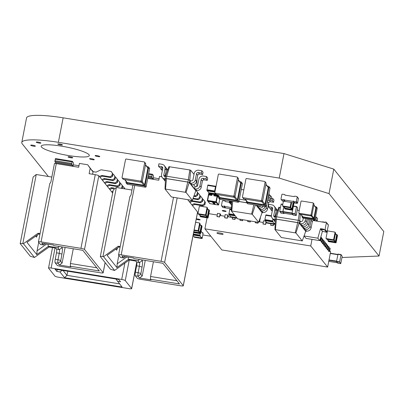<?xml version="1.0" encoding="UTF-8"?>
<svg xmlns="http://www.w3.org/2000/svg" width="404" height="404" viewBox="0 0 404 404"><rect width="100%" height="100%" fill="white"/><g stroke="black" fill="none" stroke-linecap="round" stroke-linejoin="round"><path stroke-width="0.61" d="M208.126 201.263L216.458 202.742L207.974 201.237L209.913 203.656L218.291 205.01L209.913 203.656A0.318 0.308 141.3 0 1 209.727 203.545L207.409 200.657A0.318 0.308 141.3 0 1 207.348 200.409L215.963 201.748L215.953 202.116L207.595 200.763L207.853 201.086L216.211 202.439L207.732 200.929M214.211 203.959L215.256 204.121L214.216 203.919M215.256 204.121L214.913 204.111M213.337 203.363L214.559 203.677L213.721 203.379M214.883 203.651L214.564 203.641M212.868 202.763L214.428 203.066L212.847 202.783M213.161 202.697L214.181 202.757L213.171 202.662M212.63 202.454L213.065 202.475M213.1 202.515L212.817 202.369M214.181 202.757L213.827 202.757M214.014 203.394L213.034 203.015L214.569 203.262L214.019 203.353M213.524 203.596L213.908 203.616M215.069 203.889L214.756 203.879M219.534 199.116L218.69 198.061M218.675 198.046L218.756 197.637M219.599 198.788L219.549 199.041M218.014 197.218L217.534 196.622M217.524 196.607L217.66 195.92M217.675 195.839L218.15 196.44L218.029 197.142M209.312 195.066L211.847 195.475M211.858 195.4L211.994 194.708M211.918 194.698L209.388 194.284M209.373 194.364L209.237 195.051M216.463 196.142L216.594 195.455M216.519 195.44L213.989 195.031M213.974 195.107L213.837 195.799M213.918 195.809L216.448 196.218M212.645 202.359L213.489 202.702M214.458 202.914L213.787 202.929M214.292 202.904L213.034 202.838L214.266 202.975M214.63 203.293L214.044 203.237M214.428 203.278L213.246 203.086L214.433 203.242M213.842 203.535L214.105 203.475M213.761 203.384L213.504 203.429M214.903 203.803L214.458 203.788L214.928 203.717M214.034 203.773L214.292 203.712M213.953 203.621L213.696 203.667M207.878 200.955L207.974 201.237M219.579 198.763L219.518 199.066L218.675 198.011L218.751 197.617M217.655 195.884L218.135 196.48L217.998 197.172L217.524 196.571L217.655 195.884M214.019 195.076L213.888 195.768L216.418 196.177L216.549 195.491L214.019 195.076M211.948 194.743L209.418 194.334L209.287 195.021L211.817 195.435L211.948 194.743M201.182 230.734L201.157 231.366L202.631 233.204L202.803 232.765L203.136 233.174L202.111 238.542L201.778 238.133L194.107 236.89L194.425 237.289L202.111 238.542L194.425 237.289M200.111 233.618L199.813 235.684L200.152 236.093L200.323 235.653L200.222 236.189L201.692 238.027L201.793 237.491L201.778 238.133M201.692 238.027L194.021 236.784L193.061 235.583M200.222 236.189L193.162 235.047M281.841 194.632L281.007 198.919A0.556 0.535 -38.7 0 0 281.436 199.541L283.431 199.864A0.556 0.535 141.3 0 0 284.073 199.414L283.972 199.95L293.173 201.439L293.274 200.904A0.556 0.535 -38.7 0 0 293.708 201.53L295.703 201.854A0.556 0.535 141.3 0 0 296.344 201.404L297.177 197.117A0.556 0.535 -38.7 0 0 296.743 196.49L294.748 196.167A0.556 0.535 141.3 0 0 294.107 196.617L284.906 195.127A0.556 0.535 -38.7 0 0 284.477 194.506L282.482 194.183A0.556 0.535 141.3 0 0 281.841 194.632M281.113 199.354L282.335 200.884A0.556 0.535 -38.7 0 0 282.664 201.071L284.658 201.394L283.431 199.864M285.057 201.308A0.556 0.535 141.3 0 1 284.658 201.394M293.38 201.338L294.607 202.869A0.556 0.535 -38.7 0 0 294.935 203.061L296.925 203.384L295.703 201.854M297.071 196.682L298.298 198.213A0.556 0.535 -38.7 0 1 298.399 198.647L297.566 202.934A0.556 0.535 141.3 0 1 296.925 203.384M283.972 199.95L285.194 201.48L294.395 202.97L293.173 201.439M294.455 202.677L294.395 202.97M338.007 254.091L341.077 254.586L339.607 261.883L340.724 263.655L337.663 263.166L336.537 261.383L338.007 254.091L341.082 254.591L342.203 256.368L340.734 263.661L337.663 263.166M333.31 239.739A0.318 0.308 141.3 0 0 333.674 239.481L335.042 232.436A0.318 0.308 -38.7 0 0 334.795 232.083L327.74 230.942A0.318 0.308 141.3 0 0 327.376 231.194L326.008 238.239A0.318 0.308 -38.7 0 0 326.255 238.597L333.31 239.739L333.8 240.35L326.745 239.208A0.318 0.308 -38.7 0 1 326.558 239.102L326.068 238.486M335.042 232.436L335.532 233.047A0.318 0.308 -38.7 0 0 335.477 232.8L334.987 232.189M335.532 233.047L334.164 240.092A0.318 0.308 141.3 0 1 333.8 240.35M335.421 233.623L336.638 235.143A0.318 0.308 -38.7 0 0 336.577 234.896L335.451 233.487M336.638 235.143L335.391 241.577A0.318 0.308 141.3 0 1 335.022 241.829L328.583 240.789A0.318 0.308 -38.7 0 1 328.396 240.678L327.285 239.294M328.053 240.254L327.967 240.688A0.318 0.308 -38.7 0 0 328.215 241.047L335.269 242.188L335.759 242.799L328.704 241.658A0.318 0.308 -38.7 0 1 328.518 241.547L328.028 240.936M336.214 234.441L336.759 234.532A0.318 0.308 -38.7 0 1 336.946 234.638L337.436 235.249A0.318 0.308 -38.7 0 1 337.497 235.497L336.128 242.541A0.318 0.308 141.3 0 1 335.759 242.799M335.269 242.188A0.318 0.308 141.3 0 0 335.638 241.93L337.007 234.886A0.318 0.308 -38.7 0 0 336.946 234.638M202.035 226.346L201.546 225.735A0.318 0.308 -38.7 0 0 201.485 225.488L201.975 226.099A0.318 0.308 -38.7 0 1 202.035 226.346L200.667 233.391A0.318 0.308 141.3 0 1 200.298 233.648L193.647 232.568M201.546 225.735L200.177 232.78A0.318 0.308 141.3 0 1 199.808 233.032L193.743 232.053M201.485 225.488A0.318 0.308 -38.7 0 0 201.298 225.376L200.758 225.291M193.804 231.744L199.561 232.679A0.318 0.308 141.3 0 0 199.929 232.421L201.177 225.988A0.318 0.308 -38.7 0 0 201.116 225.74L199.99 224.331M200.076 223.897L199.586 223.286A0.318 0.308 -38.7 0 0 199.526 223.038L200.015 223.649A0.318 0.308 -38.7 0 1 200.076 223.897L198.702 230.942A0.318 0.308 141.3 0 1 198.339 231.199L194.046 230.502M199.586 223.286L198.213 230.331A0.318 0.308 141.3 0 1 197.849 230.588L194.147 229.987M199.526 223.038A0.318 0.308 -38.7 0 0 199.339 222.927L195.637 222.331M208.924 209.777L209.413 210.393A0.318 0.308 -38.7 0 1 209.474 210.641L208.105 217.685A0.318 0.308 141.3 0 1 207.737 217.938L200.682 216.797L200.192 216.185L207.247 217.327A0.318 0.308 141.3 0 0 207.616 217.069L208.984 210.024A0.318 0.308 -38.7 0 0 208.737 209.671L208.191 209.58M200.031 215.393L199.945 215.827A0.318 0.308 -38.7 0 0 200.005 216.074L200.495 216.69A0.318 0.308 -38.7 0 0 200.682 216.797M199.263 214.438L200.369 215.822A0.318 0.308 -38.7 0 0 200.561 215.928L206.999 216.973A0.318 0.308 141.3 0 0 207.368 216.716L208.616 210.282A0.318 0.308 -38.7 0 0 208.555 210.035L207.429 208.626M206.959 207.333L207.454 207.944A0.318 0.308 -38.7 0 1 207.51 208.191L206.141 215.236A0.318 0.308 141.3 0 1 205.777 215.494L198.723 214.347L198.233 213.736L205.288 214.877A0.318 0.308 141.3 0 0 205.651 214.625L207.02 207.58A0.318 0.308 -38.7 0 0 206.772 207.222L199.717 206.08A0.318 0.308 141.3 0 0 199.354 206.338L197.985 213.383A0.318 0.308 -38.7 0 0 198.233 213.736M198.046 213.63L198.536 214.241A0.318 0.308 -38.7 0 0 198.723 214.347M293.476 206L296.546 206.494L295.077 213.792L296.193 215.564L293.127 215.069L292.006 213.292L293.476 206L296.551 206.5L297.682 207.909L296.193 215.564M293.147 215.074L296.203 215.569M283.951 213.216L282.906 211.928L283.85 206.737M293.122 202.768L291.92 208.969A0.318 0.308 141.3 0 1 291.552 209.227L285.113 208.181A0.318 0.308 -38.7 0 1 284.921 208.075L283.815 206.691L282.805 211.802L283.926 213.58L280.856 213.085L279.74 211.307L281.108 204.262L281.209 204.01L282.8 204.273L281.209 204.01M284.052 213.236L283.931 213.585L280.876 213.085M294.021 202.909L292.658 209.939A0.318 0.308 141.3 0 1 292.289 210.191L285.234 209.05L284.744 208.439L291.799 209.58A0.318 0.308 141.3 0 0 292.168 209.322L293.43 202.813M284.583 207.646L284.497 208.085A0.318 0.308 -38.7 0 0 284.557 208.333L285.047 208.944A0.318 0.308 -38.7 0 0 285.234 209.05M291.658 202.53L290.693 207.489A0.318 0.308 141.3 0 1 290.33 207.747L283.275 206.601L282.785 205.989L289.84 207.131A0.318 0.308 141.3 0 0 290.203 206.878L291.067 202.434M283.401 201.192L282.537 205.636A0.318 0.308 -38.7 0 0 282.598 205.883L283.088 206.494A0.318 0.308 -38.7 0 0 283.275 206.601M177.159 197.97L164.63 262.428L183.264 285.684A3.161 0.515 11 0 1 183.3 285.79L197.617 212.125A3.161 0.515 -169 0 0 197.581 212.019L187.693 199.677M183.3 285.79A3.161 0.515 11 0 1 180.684 285.8L140.809 279.341A3.161 0.515 -169 0 1 137.254 278.235L135.295 275.786A3.161 0.591 -80.8 0 1 135.396 272.109L136.618 265.832A3.161 0.591 99.2 0 0 136.724 262.156L136.113 261.393A1.581 0.258 11 0 0 134.33 260.838L129.194 260.004L128.583 259.242L138.011 260.767L139.486 262.605A3.161 0.591 -80.8 0 1 139.38 266.276L136.618 265.832M125.22 256.641L123.553 257.893A3.161 0.591 -80.8 0 1 123.432 257.929A3.161 0.591 -80.8 0 1 123.346 257.873L121.937 256.111L133.436 257.974L133.926 258.585L162.913 263.282L179.462 283.936L150.475 279.24L150.965 279.856L139.461 277.992L138.052 276.23A3.161 0.591 -80.8 0 1 138.158 272.559L139.38 266.276L142.046 267.11A5.535 1.03 99.2 0 0 142.233 260.676L141.541 259.817M164.63 262.428A3.161 0.515 -169 0 0 161.075 261.317L121.2 254.858A3.161 0.515 -169 0 0 118.584 254.868A3.161 0.515 -169 0 0 118.624 254.974L120.584 257.424L123.346 257.873L125.119 256.626M198.036 193.077L196.263 190.637L198.036 193.077L197.591 195.374L195.758 196.657L193.794 196.339M197.425 192.314L196.975 194.607L195.147 195.895L194.021 195.708M197.96 193.481L198.637 193.592L200.49 196.137L200.041 198.435L198.213 199.717L192.89 198.854M198.637 193.592L199.874 195.374L199.43 197.667L197.596 198.95L193.117 198.228M200.409 196.541L201.091 196.652L202.939 199.197L202.495 201.495L200.662 202.778L192.233 201.414L189.951 202.495M192.233 201.414L191.617 200.647L189.335 201.727M201.091 196.652L202.328 198.43L201.879 200.727L200.051 202.01L191.617 200.647M202.858 199.601L203.54 199.712L205.389 202.258L204.944 204.555L203.111 205.838L194.683 204.474L192.4 205.55M194.683 204.474L194.072 203.707L191.789 204.788M203.54 199.712L204.778 201.49L204.333 203.788L202.5 205.07L194.072 203.707M161.817 176.77L159.545 176.402L158.802 180.229L147.723 178.437M123.432 257.929L120.675 257.484A3.161 0.591 -80.8 0 1 120.584 257.424M139.461 277.992L142.208 276.068L140.799 274.306L138.052 276.23L135.295 275.786M142.208 276.068L145.253 260.418M153.419 261.741L150.556 276.488L150.475 279.24M176.912 280.755L150.556 276.488M132.901 185.178L130.972 195.112L129.982 196.551M195.758 196.657L195.147 195.895M197.591 195.374L196.975 194.607M198.213 199.717L197.596 198.95M200.041 198.435L199.43 197.667M200.49 196.137L199.874 195.374M200.662 202.778L200.051 202.01M202.495 201.495L201.879 200.727M202.939 199.197L202.328 198.43M203.111 205.838L202.5 205.07M204.944 204.555L204.333 203.788M205.389 202.258L204.778 201.49M159.095 178.725L153.414 177.805M131.962 190.021L116.372 187.496L113.277 189.981L100.333 256.575L110.418 269.226L113.978 270.337L114.59 270.433L103.56 256.666L102.944 256.565L116.372 187.496M120.074 247.208L118.776 247.001L118.165 246.233L120.2 246.561M140.799 274.306L142.046 267.11M152.576 179.219L152.732 178.411L147.879 177.624M152.732 178.411L151.874 177.341L152.197 174.892L152.47 174.276L153.328 175.351A3.161 0.591 -80.8 0 1 153.222 179.023L153.167 179.315M118.165 246.233L103.56 256.666M129.194 260.004L114.59 270.433M139.415 259.474L138.011 260.767M127.927 257.08L128.583 259.242L116.918 267.569L107.111 255.328L118.776 247.001M151.874 177.341L148.056 176.72M148.652 173.659L152.47 174.276M148.526 174.296L152.197 174.892M148.228 175.826L151.899 176.422M100.369 256.681C100.253 256.338 101.116 256.298 102.944 256.565M126.876 256.914L117.185 263.832L116.918 267.569M117.185 263.832L118.852 255.262M117.549 247.879L116.645 250.162L115.807 249.117M112.676 193.082L98.818 175.785A3.161 0.515 -169 0 0 95.263 174.679L89.127 173.685L90.168 168.327L87.698 164.766L79.416 163.423L78.669 167.251L56.282 163.625A3.161 0.515 -169 0 0 54.469 163.448L50.838 182.133L49.849 183.573M98.818 175.785L84.502 249.45L103.131 272.705A3.161 0.515 11 0 1 103.166 272.816A3.161 0.515 11 0 1 100.556 272.821L60.681 266.367A3.161 0.515 -169 0 1 57.121 265.256L55.161 262.807A3.161 0.591 -80.8 0 1 55.267 259.136L56.489 252.853A3.161 0.591 99.2 0 0 56.59 249.177L55.979 248.415A1.581 0.258 11 0 0 54.202 247.859L49.061 247.026L48.45 246.263L57.883 247.788L59.353 249.627A3.161 0.591 -80.8 0 1 59.247 253.303L56.489 252.853M45.086 243.668L43.425 244.915A3.161 0.591 -80.8 0 1 43.304 244.955A3.161 0.591 -80.8 0 1 43.213 244.895L41.804 243.137L53.308 244.996L53.798 245.612L82.78 250.303L99.328 270.958L70.341 266.266L70.831 266.877L59.332 265.014L57.924 263.256A3.161 0.591 -80.8 0 1 58.025 259.58L59.247 253.303L61.913 254.131A5.535 1.03 99.2 0 0 62.1 247.703L61.413 246.844M84.502 249.45A3.161 0.515 -169 0 0 80.941 248.339L41.067 241.885A3.161 0.515 -169 0 0 38.456 241.895A3.161 0.515 -169 0 0 38.491 242.001L40.45 244.445L43.213 244.895L44.99 243.652M92.849 171.629L96.056 172.149L101.03 169.796L111.156 171.437L113.004 173.983L112.554 176.275L110.726 177.558L102.293 176.194L100.01 177.275M102.293 176.194L101.682 175.432L99.399 176.513M111.156 171.437L112.388 173.215L111.943 175.513L110.11 176.795L101.682 175.432M112.923 174.387L113.605 174.498L115.453 177.038L115.009 179.336L113.176 180.618L104.747 179.255L102.465 180.336M104.747 179.255L104.131 178.492L101.848 179.573M113.605 174.498L114.842 176.275L114.393 178.573L112.565 179.856L104.131 178.492M115.377 177.447L116.054 177.558L117.907 180.098L117.458 182.396L115.625 183.679L107.196 182.315L104.914 183.396M107.196 182.315L106.585 181.553L104.303 182.628M116.054 177.558L117.291 179.336L116.847 181.633L115.014 182.916L106.585 181.553M117.827 180.507L118.508 180.613L120.357 183.158L119.912 185.456L118.079 186.739L109.651 185.375L107.368 186.456M109.651 185.375L109.035 184.613L106.752 185.689M118.508 180.613L119.746 182.396L119.296 184.694L117.468 185.976L109.035 184.613M113.777 188.708L112.1 188.436L109.817 189.516M120.276 183.567L120.958 183.674L122.806 186.219L122.372 188.466M112.1 188.436L111.489 187.673L109.206 188.749M120.958 183.674L122.195 185.456L121.75 187.754L121.038 188.254M114.276 188.123L111.489 187.673M122.73 186.628L123.412 186.734L124.987 188.89M112.822 192.314L112.267 192.577M113.049 191.153L111.656 191.809M123.412 186.734L124.589 188.825M93.218 171.69L92.173 170.352L93.087 171.67M43.304 244.955L40.541 244.506A3.161 0.591 -80.8 0 1 40.45 244.445M92.597 174.245L93.051 171.922L87.698 164.766M90.168 168.327L93.051 171.922M59.332 265.014L62.08 263.09L60.671 261.332L57.924 263.256L55.161 262.807M62.08 263.09L65.12 247.445M73.286 248.768L70.422 263.509L70.341 266.266M96.778 267.776L70.422 263.509M110.726 177.558L110.11 176.795M112.554 176.275L111.943 175.513M113.004 173.983L112.388 173.215M113.176 180.618L112.565 179.856M115.009 179.336L114.393 178.573M115.453 177.038L114.842 176.275M115.625 183.679L115.014 182.916M117.458 182.396L116.847 181.633M117.907 180.098L117.291 179.336M118.079 186.739L117.468 185.976M119.912 185.456L119.296 184.694M120.357 183.158L119.746 182.396M122.311 188.456L121.75 187.754M122.806 186.219L122.195 185.456M124.942 188.885L124.644 188.517M78.962 165.746L73.281 164.827M51.828 177.043L36.239 174.518L33.143 177.002L20.2 243.597L30.29 256.252L34.461 257.459L23.427 243.688L22.816 243.587L36.239 174.518M39.945 234.234L38.643 234.022L38.032 233.26L40.067 233.588M60.671 261.332L61.913 254.131M72.442 166.246L72.599 165.433L55.732 162.701L55.57 163.524M72.599 165.433L71.74 164.362L71.771 163.443L72.336 161.302L73.195 162.373A3.161 0.591 -80.8 0 1 73.089 166.049L73.033 166.342M38.032 233.26L23.427 243.688M49.061 247.026L34.461 257.459M59.282 246.501L57.883 247.788M47.793 244.107L48.45 246.263L36.784 254.596L26.982 242.355L38.643 234.022M55.732 162.701L54.873 161.63L55.469 158.57L72.336 161.302M71.74 164.362L54.873 161.63M55.197 159.181L72.069 161.913M54.899 160.711L71.771 163.443M20.235 243.703C20.124 243.365 20.983 243.324 22.816 243.587M46.743 243.935L37.057 250.854L36.784 254.596M37.057 250.854L38.723 242.284M37.415 234.901L36.511 237.183L35.678 236.143M231.138 217.271L230.76 216.766M236.769 217.741L230.699 216.756L229.245 214.842M235.219 215.807L229.159 214.827L228.826 214.418L229.851 209.045L231.371 209.302L229.851 209.045M235.295 215.903L229.23 214.923M209.196 193.208L208.817 192.708M215.938 186.774L215.574 186.229L207.909 184.987L215.559 186.234M214.928 191.976L214.549 191.597L206.883 190.36L207.217 190.764L214.883 192.006L207.202 190.754M215.574 186.229L214.549 191.597M215.61 193.809L208.757 192.698L207.303 190.779M215.403 186.668L207.732 185.426L206.883 190.36M207.732 185.426L207.909 184.987M214.903 192.097L207.287 190.865M258.989 221.251L259.176 220.816L259.489 221.867L263.176 222.463M260.524 216.983L259.666 221.427L259.489 221.867L258.807 221.756L259.474 221.857M265.893 214.883L271.402 215.776L265.893 214.883L264.883 219.609L265.181 220.65L272.851 221.892L272.533 221.498L272.912 219.003M265.287 220.675L272.937 221.998L273.043 221.463L272.851 221.892M266.797 222.604L267.145 223.099L274.811 224.341L274.513 223.301L274.407 223.836L272.937 221.998M275.215 222.811L274.826 224.351L265.933 222.907L265.635 224.442L263.024 224.018L263.499 220.801L265.574 221.139M265.266 220.761L266.741 222.594L274.407 223.836M208.883 213.671L217.165 215.014M329.745 250.672L330.618 251.758L327.639 267.074L310.726 245.96L204.909 228.826L221.821 249.94L327.639 267.074M328.523 249.142L328.396 250.889L328.811 251.409L329.578 251.535L329.164 251.015L328.396 250.889M327.296 247.612L327.169 249.359L327.588 249.879L328.356 250.005L327.937 249.485L327.169 249.359M326.068 246.081L325.942 247.829L326.361 248.349L327.129 248.475L326.71 247.955L325.942 247.829M324.846 244.551L324.72 246.299L325.134 246.819L325.902 246.945L325.488 246.425L324.72 246.299M323.619 243.021L323.493 244.768L323.912 245.289L324.675 245.415L324.261 244.895L323.493 244.768M322.392 241.491L322.266 243.238L322.685 243.758L323.452 243.885L323.033 243.365L322.266 243.238M321.165 239.961L321.044 241.708L321.458 242.228L322.225 242.355L321.806 241.834L321.044 241.708M274.836 224.351L275.149 224.402M228.179 216.797L228.376 215.781L227.765 215.014L225.159 214.595L224.685 217.812L227.29 218.231L227.588 216.701L237.178 218.256M220.513 215.554L220.71 214.539L220.099 213.772L217.488 213.352L217.019 216.569L219.624 216.988L219.922 215.458L224.836 216.256M207.045 217.827L204.909 228.826M235.259 217.943L234.961 219.473L232.356 219.049L232.502 217.498M242.809 219.791L242.627 220.715L240.021 220.291L240.052 219.342M250.475 221.028L250.298 221.958L247.692 221.533L247.723 220.584M258.156 222.276L237.663 218.857L231.305 210.918L251.616 214.11L252.273 214.317L258.631 222.251L258.156 222.276L257.964 223.2L255.358 222.776L255.389 221.826M273.599 224.154L273.301 225.684L270.695 225.26L270.842 223.705M312.004 239.375L310.726 245.96M219.624 216.988L216.898 216.413M220.099 213.772L219.503 216.837M227.29 218.231L224.563 217.655M227.765 215.014L227.169 218.079M234.961 219.473L232.229 218.897M235.113 217.918L234.84 219.322M242.627 220.715L239.9 220.14M242.663 219.766L242.506 220.564M250.298 221.958L247.566 221.382M250.328 221.008L250.177 221.806M257.964 223.2L255.237 222.624M257.999 222.251L257.843 223.043M266.63 222.458L266.524 223.003M265.635 224.442L262.903 223.867M266.014 221.69L265.509 224.286M273.301 225.684L270.574 225.109M273.452 224.129L273.18 225.528M319.907 240.294L320.998 240.824L319.933 240.198M320.998 240.824L321.594 237.759L320.771 237.173M321.18 237.239L320.584 240.304M322.225 242.355L322.821 239.289L322.402 238.769L321.427 238.613M322.402 238.769L321.806 241.834M323.452 243.885L324.048 240.819L323.629 240.299L322.655 240.143M323.629 240.299L323.033 243.365M324.675 245.415L325.271 242.349L324.856 241.829L323.882 241.673M324.856 241.829L324.261 244.895M325.902 246.945L326.498 243.88L326.079 243.359L325.104 243.203M326.079 243.359L325.488 246.425M327.129 248.475L327.725 245.41L327.306 244.89L326.331 244.733M327.306 244.89L326.71 247.955M328.356 250.005L328.947 246.94L328.533 246.42L327.558 246.263M328.533 246.42L327.937 249.485M329.578 251.535L330.174 248.47L329.76 247.95L328.785 247.793M329.76 247.95L329.164 251.015M220.518 234.148A3.161 0.515 11 0 1 216.923 232.931A3.161 0.515 11 0 1 220.124 233.027A3.161 0.515 11 0 1 223.129 234.138A3.161 0.515 11 0 1 220.518 234.148M241.284 189.466L243.809 189.875M239.39 199.187L245.935 200.243M262.57 212.368L262.494 212.767L262.034 212.787M238.946 201.48L246.799 202.752M271.438 198.253L272.766 198.47L273.993 200L273.548 202.293L270.478 201.798A1.581 1.53 -38.7 0 0 268.65 203.081L267.458 209.206A3.954 3.828 141.3 0 1 262.878 212.413L262.115 212.292L262.494 212.767L262.08 212.666L258.631 222.251M258.792 206.651L258.56 207.853L257.454 206.474L258.222 206.601A3.954 3.828 141.3 0 0 261.12 205.939M261.12 209.56L260.888 210.762L259.782 209.383L260.55 209.509A3.954 3.828 141.3 0 0 265.064 206.58M229.669 200.849L229.81 201.02A3.954 3.828 -38.7 0 0 231.659 202.268M238.936 201.546L246.864 202.828M256.03 205.116L262.08 212.666M268.938 193.683L269.337 194.183L268.887 196.48L268.408 196.405M272.766 198.47L272.321 200.763L269.256 200.268A1.581 1.53 -38.7 0 0 267.423 201.551L266.231 207.676A3.954 3.828 141.3 0 1 261.656 210.883L260.888 210.762M269.109 195.344L270.438 195.561L269.993 197.859L268.18 197.566M263.262 206.287A3.954 3.828 141.3 0 1 259.323 207.979L258.56 207.853M270.438 195.561L271.665 197.091L271.22 199.389L268.15 198.889A1.581 1.53 -38.7 0 0 267.928 198.874M231.704 201.177L231.305 210.918M232.709 201.338L231.78 210.898M253.843 204.762L251.616 214.11M255.318 205L252.273 214.317M268.488 195.98L268.887 196.48M272.321 200.763L273.548 202.293M269.993 197.859L271.22 199.389M279.477 207.237L276.619 216.797L275.397 216.852L278.841 207.267L280.497 207.404M297.314 210.125L299.248 210.439M299.253 213.534L298.243 220.301L299.935 220.826L300.313 221.301L299.864 223.599L299.132 223.099L305.717 231.315L302.268 240.905L281.3 237.507L274.942 229.573L295.91 232.967L302.268 240.905M275.397 216.852L274.947 219.15L276.174 219.094L276.619 216.797L298.243 220.301L297.793 222.599L299.485 223.124L300.354 214.241M275.316 217.251L275.008 217.201A1.581 1.53 141.3 0 1 273.771 215.423L274.962 209.297A3.954 3.828 -38.7 0 0 271.872 204.848L268.806 204.353L268.357 206.646L271.427 207.146A1.581 1.53 141.3 0 1 272.66 208.924L271.473 215.049A3.954 3.828 -38.7 0 0 274.563 219.498L275.326 219.624L274.947 219.15L276.174 219.094L297.793 222.599L299.132 223.099L295.91 232.967M275.417 229.548L276.427 219.2L297.667 222.644L295.253 232.765M306.207 231.017L306.131 231.416L305.671 231.436M315.504 216.973L316.403 217.12L317.63 218.65L317.185 220.948L314.115 220.448A1.581 1.53 -38.7 0 0 312.287 221.73L311.095 227.861A3.954 3.828 141.3 0 1 306.515 231.068L305.747 230.942L306.131 231.416L305.717 231.315M300.313 221.301L301.081 221.427A1.581 1.53 -38.7 0 0 302.909 220.14L303.293 218.18M302.429 225.301L302.197 226.503L301.091 225.129L301.859 225.25A3.954 3.828 141.3 0 0 306.434 222.043L307.07 218.791M304.757 228.209L304.525 229.411L303.419 228.033L304.187 228.159A3.954 3.828 141.3 0 0 308.767 224.952L309.873 219.246M305.591 218.549L305.212 220.513A3.954 3.828 141.3 0 1 300.632 223.72L299.864 223.599M316.403 217.12L315.958 219.417L315.059 219.271M311.398 219.493A1.581 1.53 -38.7 0 0 311.06 220.2L309.868 226.331A3.954 3.828 141.3 0 1 305.293 229.538L304.525 229.411M308.398 219.003L307.54 223.422A3.954 3.828 141.3 0 1 302.96 226.629L302.197 226.503M274.967 217.195A1.581 1.53 141.3 0 1 274.998 216.953L276.19 210.827A3.954 3.828 -38.7 0 0 275.437 207.737L274.215 206.207M268.357 206.646L269.584 208.176L272.649 208.676A1.581 1.53 141.3 0 1 272.69 208.681M272.22 218.145L273.447 219.675A3.954 3.828 -38.7 0 0 275.296 220.917M270.912 208.393L270.69 209.555L272.23 211.135M277.361 211.383A3.954 3.828 -38.7 0 0 275.907 208.489M270.69 209.555L272.483 209.848M274.079 220.296A3.954 3.828 -38.7 0 0 275.26 221.73M275.361 219.251L274.942 229.573M315.958 219.417L317.185 220.948M140.481 181.078A0.631 0.611 141.3 0 0 141.213 180.568L144.698 162.645A0.631 0.611 -38.7 0 0 144.203 161.933L126.26 159.03A0.631 0.611 141.3 0 0 125.528 159.545L122.043 177.462A0.631 0.611 -38.7 0 0 122.538 178.174L140.481 181.078L141.461 182.305L123.518 179.396A0.631 0.611 -38.7 0 1 123.144 179.179L122.165 177.957M144.698 162.645L145.677 163.873A0.631 0.611 -38.7 0 0 145.556 163.378L144.576 162.15M145.677 163.873L142.198 181.79A0.631 0.611 141.3 0 1 141.461 182.305M145.455 165.019L147.889 168.059A0.631 0.611 -38.7 0 0 147.768 167.564L145.511 164.741M147.889 168.059L144.642 184.749A0.631 0.611 141.3 0 1 143.91 185.264L127.194 182.558A0.631 0.611 -38.7 0 1 126.821 182.34L124.604 179.573M126.134 181.487L125.967 182.356A0.631 0.611 -38.7 0 0 126.462 183.068L144.405 185.976L145.384 187.198L127.442 184.295A0.631 0.611 -38.7 0 1 127.068 184.078L126.088 182.85M147.041 166.655L148.127 166.832A0.631 0.611 -38.7 0 1 148.5 167.049L149.48 168.271A0.631 0.611 -38.7 0 1 149.601 168.766L146.117 186.688A0.631 0.611 141.3 0 1 145.384 187.198M144.405 185.976A0.631 0.611 141.3 0 0 145.137 185.461L148.621 167.544A0.631 0.611 -38.7 0 0 148.5 167.049M260.873 200.576A0.631 0.611 141.3 0 0 261.605 200.061L265.085 182.143A0.631 0.611 -38.7 0 0 264.595 181.431L246.647 178.528A0.631 0.611 141.3 0 0 245.915 179.038L242.435 196.955A0.631 0.611 -38.7 0 0 242.93 197.667L260.873 200.576L261.853 201.798L243.91 198.894A0.631 0.611 -38.7 0 1 243.536 198.677L242.552 197.45M265.085 182.143L266.069 183.366A0.631 0.611 -38.7 0 0 265.948 182.871L264.968 181.648M266.069 183.366L262.585 201.283A0.631 0.611 141.3 0 1 261.853 201.798M265.842 184.517L268.276 187.552A0.631 0.611 -38.7 0 0 268.155 187.057L265.898 184.239M268.276 187.552L265.034 204.247A0.631 0.611 141.3 0 1 264.297 204.757L247.581 202.05A0.631 0.611 -38.7 0 1 247.208 201.833L244.991 199.066M246.526 200.98L246.354 201.854A0.631 0.611 -38.7 0 0 246.849 202.566L264.792 205.469L265.776 206.697L247.829 203.788A0.631 0.611 -38.7 0 1 247.455 203.571L246.475 202.348M267.433 186.153L268.514 186.33A0.631 0.611 -38.7 0 1 268.887 186.547L269.872 187.769A0.631 0.611 -38.7 0 1 269.988 188.264L266.509 206.181A0.631 0.611 141.3 0 1 265.776 206.697M264.792 205.469A0.631 0.611 141.3 0 0 265.524 204.959L269.008 187.042A0.631 0.611 -38.7 0 0 268.887 186.547M233.265 196.107A0.631 0.611 141.3 0 0 233.997 195.592L237.481 177.674A0.631 0.611 -38.7 0 0 236.986 176.962L219.044 174.053A0.631 0.611 141.3 0 0 218.311 174.568L214.827 192.486A0.631 0.611 -38.7 0 0 215.322 193.198L233.265 196.107L234.244 197.329L216.302 194.425A0.631 0.611 -38.7 0 1 215.928 194.208L214.948 192.981M237.481 177.674L238.461 178.896A0.631 0.611 -38.7 0 0 238.345 178.401L237.36 177.179M238.461 178.896L234.982 196.814A0.631 0.611 141.3 0 1 234.244 197.329M238.239 180.048L240.673 183.083A0.631 0.611 -38.7 0 0 240.552 182.588L238.294 179.77M240.673 183.083L237.426 199.773A0.631 0.611 141.3 0 1 236.694 200.288L219.978 197.581A0.631 0.611 -38.7 0 1 219.604 197.364L217.387 194.597M218.923 196.511L218.751 197.384A0.631 0.611 -38.7 0 0 219.246 198.096L237.188 201L238.168 202.222L220.225 199.318A0.631 0.611 -38.7 0 1 219.852 199.101L218.872 197.879M239.825 181.684L240.91 181.856A0.631 0.611 -38.7 0 1 241.284 182.073L242.264 183.3A0.631 0.611 -38.7 0 1 242.385 183.795L238.9 201.712A0.631 0.611 141.3 0 1 238.168 202.222M237.188 201A0.631 0.611 141.3 0 0 237.921 200.485L241.405 182.568A0.631 0.611 -38.7 0 0 241.284 182.073M169.569 166.67L166.711 176.23L165.483 176.285L168.933 166.695L189.789 169.943L188.335 179.73L190.021 180.26L190.405 180.734L189.956 183.027L189.224 182.532L195.804 190.749L192.36 200.333L191.885 200.359L171.387 196.94L165.029 189.001L186.002 192.4L192.36 200.333M165.483 176.285L165.039 178.583L166.261 178.528L166.711 176.23L188.335 179.73L187.885 182.027L189.577 182.552L190.668 170.215L194.011 174.387M189.789 169.943L190.668 170.215M165.408 176.684L165.1 176.634A1.581 1.53 141.3 0 1 163.862 174.856L165.054 168.731A3.954 3.828 -38.7 0 0 161.964 164.276L158.898 163.782L158.449 166.079L161.514 166.574A1.581 1.53 141.3 0 1 162.751 168.357L161.56 174.483A3.954 3.828 -38.7 0 0 164.65 178.932L165.418 179.058L165.039 178.583L166.261 178.528L187.885 182.027L189.224 182.532L186.002 192.4M197.071 178.684L196.748 186.542M193.516 184.618L195.061 186.547L195.829 186.668A1.581 1.53 -38.7 0 0 197.657 185.386L198.849 179.26A3.954 3.828 141.3 0 1 203.429 176.053L206.494 176.548L206.05 178.846L202.98 178.351A1.581 1.53 -38.7 0 0 201.152 179.634L199.96 185.759A3.954 3.828 141.3 0 1 195.379 188.966L194.612 188.845L195.061 186.547M165.504 188.981L166.514 178.634L187.754 182.073L185.345 192.193M196.299 190.446L196.218 190.85L195.763 190.87M206.494 176.548L207.722 178.078L207.272 180.376L204.207 179.881A1.581 1.53 -38.7 0 0 202.374 181.164L201.187 187.289A3.954 3.828 141.3 0 1 196.607 190.496L195.839 190.375L196.218 190.85L195.804 190.749M190.405 180.734L191.168 180.856A1.581 1.53 -38.7 0 0 193.001 179.573L194.193 173.447A3.954 3.828 141.3 0 1 198.768 170.241L201.838 170.735L201.389 173.033L198.324 172.538A1.581 1.53 -38.7 0 0 196.49 173.821L195.304 179.947A3.954 3.828 141.3 0 1 190.723 183.153L189.956 183.027M201.838 170.735L203.061 172.266L202.616 174.563L199.551 174.068A1.581 1.53 -38.7 0 0 197.718 175.351L196.526 181.477A3.954 3.828 141.3 0 1 191.951 184.684L191.183 184.557L194.612 188.845M165.059 176.629A1.581 1.53 141.3 0 1 165.09 176.386L166.276 170.261A3.954 3.828 -38.7 0 0 165.529 167.165L164.307 165.635M158.449 166.079L159.676 167.609L162.741 168.104A1.581 1.53 141.3 0 1 162.782 168.114M162.312 177.573L163.534 179.103A3.954 3.828 -38.7 0 0 165.382 180.346M161.004 167.827L160.777 168.988L162.322 170.569M167.453 170.811A3.954 3.828 -38.7 0 0 165.999 167.923M160.777 168.988L162.575 169.276M164.17 179.724A3.954 3.828 -38.7 0 0 165.352 181.164M165.453 178.679L165.029 189.001M201.389 173.033L202.616 174.563M206.05 178.846L207.272 180.376M229.265 202.227L225.356 201.596A0.556 0.535 -38.7 0 0 224.927 200.975L222.932 200.652A0.556 0.535 141.3 0 0 222.291 201.101L221.458 205.389A0.556 0.535 -38.7 0 0 221.892 206.01L223.882 206.333A0.556 0.535 141.3 0 0 224.523 205.883L224.422 206.419L231.442 207.56M221.564 205.823L222.786 207.353A0.556 0.535 -38.7 0 0 223.114 207.54L225.109 207.863L223.882 206.333M225.508 207.777A0.556 0.535 141.3 0 1 225.109 207.863M224.422 206.419L225.644 207.949L231.386 208.878M231.532 205.303L231.229 204.858M231.548 204.914L229.714 202.929M229.649 202.914L229.295 202.51L229.517 200.823M231.613 203.323L229.699 203.015M316.372 206.979L317.11 207.898A0.475 0.46 -38.7 0 1 317.196 208.267L314.994 219.599A0.475 0.46 141.3 0 1 314.443 219.983L303.096 218.145L302.359 217.231L313.711 219.069A0.475 0.46 141.3 0 0 314.261 218.68L316.463 207.348A0.475 0.46 -38.7 0 0 316.09 206.818L315.277 206.681M302.116 216.044L301.99 216.696A0.475 0.46 -38.7 0 0 302.081 217.064L302.813 217.983A0.475 0.46 -38.7 0 0 303.096 218.145M302.081 217.064A0.475 0.46 -38.7 0 0 302.359 217.231M300.722 214.302L302.631 216.68A0.475 0.46 -38.7 0 0 302.909 216.842L313.337 218.534A0.475 0.46 141.3 0 0 313.888 218.15L315.913 207.732A0.475 0.46 -38.7 0 0 315.822 207.363L313.883 204.944M313.186 203L313.923 203.919A0.475 0.46 -38.7 0 1 314.009 204.288L311.807 215.62A0.475 0.46 141.3 0 1 311.257 216.009L299.909 214.171L299.172 213.251L310.524 215.09A0.475 0.46 141.3 0 0 311.075 214.706L313.277 203.369A0.475 0.46 -38.7 0 0 312.903 202.838L301.556 201A0.475 0.46 141.3 0 0 301.005 201.384L298.803 212.716A0.475 0.46 -38.7 0 0 299.172 213.251M298.894 213.09L299.627 214.004A0.475 0.46 -38.7 0 0 299.909 214.171M313.267 220.549L325.255 222.488L325.341 222.028L326.033 222.139A0.475 0.46 -38.7 0 1 326.402 222.675L325.094 229.411A0.475 0.46 141.3 0 1 324.543 229.795L321.109 229.507A0.475 0.46 141.3 0 1 320.736 228.972L320.493 228.669L317.852 238.193L304.05 235.951M322.407 231.28L319.811 240.638L317.852 238.193M323.851 229.684L323.942 229.225L320.493 228.669M319.811 240.638L306.01 238.405L304.045 235.956M326.402 222.675L328.366 225.124L327.053 231.861A0.475 0.46 141.3 0 1 326.503 232.244L322.579 231.346A0.475 0.46 141.3 0 1 322.296 231.179L320.826 229.346M323.892 229.487L320.736 228.972M322.175 221.988A0.475 0.46 141.3 0 1 322.599 221.852L325.291 222.286M328.366 225.124A0.475 0.46 -38.7 0 0 328.275 224.75L326.311 222.301M121.695 279.467L51.146 268.044A3.161 0.515 -169 0 0 48.53 268.054A3.161 0.515 -169 0 0 48.571 268.16L54.944 276.114A3.161 0.515 -169 0 0 58.499 277.225L129.048 288.648A3.161 0.515 -169 0 0 131.664 288.638A3.161 0.515 -169 0 0 131.623 288.532L125.25 280.578A3.161 0.515 -169 0 0 121.695 279.467L124.876 263.09M119.539 283.861L66.958 275.346L67.761 271.215M115.892 279.007L122.089 287.042L64.579 277.73L66.958 275.346L63.034 270.448M64.579 277.73L59.944 271.948L62.261 270.321M117.453 281.26L120.523 281.755L118.685 279.462L55.04 269.155L56.878 271.448L59.944 271.948M56.878 271.448L57.252 269.513M279.225 178.083L283.987 153.581L63.145 117.817L58.383 142.319L279.225 178.083L329.028 193.607L379.038 256.035L341.981 257.489M63.145 117.817A44.278 7.232 -169 0 0 26.543 117.938L21.781 142.44A44.278 7.232 -169 0 0 22.306 143.935L48.379 176.487M58.383 142.319A44.278 7.232 -169 0 0 21.781 142.44M283.987 153.581L333.79 169.104L329.028 193.607M333.79 169.104L383.8 231.527L379.038 256.035M210.863 236.254L202.894 234.966M36.264 142.203A2.373 0.389 -169 0 0 38.713 142.996A2.373 0.389 -169 0 0 40.895 143.026A2.373 0.389 -169 0 0 38.638 142.193A2.373 0.389 -169 0 0 36.234 142.122A2.373 0.389 -169 0 0 36.264 142.203M30.739 145.304A2.373 0.389 -169 0 0 33.189 146.097A2.373 0.389 -169 0 0 35.37 146.127A2.373 0.389 -169 0 0 33.113 145.294A2.373 0.389 -169 0 0 30.709 145.223A2.373 0.389 -169 0 0 30.739 145.304M57.797 144.092A2.373 0.389 -169 0 0 60.246 144.885A2.373 0.389 -169 0 0 62.428 144.915A2.373 0.389 -169 0 0 60.171 144.082A2.373 0.389 -169 0 0 57.772 144.011A2.373 0.389 -169 0 0 57.797 144.092M41.476 147.041A24.513 4.005 -169 0 0 66.771 155.247A24.513 4.005 -169 0 0 89.304 155.565A24.513 4.005 -169 0 0 66.009 146.96A24.513 4.005 -169 0 0 41.183 146.213A24.513 4.005 -169 0 0 41.476 147.041M95.152 155.732A2.373 0.389 -169 0 0 97.601 156.525A2.373 0.389 -169 0 0 99.778 156.555A2.373 0.389 -169 0 0 97.526 155.727A2.373 0.389 -169 0 0 95.122 155.651A2.373 0.389 -169 0 0 95.152 155.732M68.094 156.944A2.373 0.389 -169 0 0 70.543 157.737A2.373 0.389 -169 0 0 72.72 157.767A2.373 0.389 -169 0 0 70.468 156.934A2.373 0.389 -169 0 0 68.064 156.863A2.373 0.389 -169 0 0 68.094 156.944M89.627 158.833A2.373 0.389 -169 0 0 92.077 159.625A2.373 0.389 -169 0 0 94.258 159.656A2.373 0.389 -169 0 0 92.001 158.822A2.373 0.389 -169 0 0 89.597 158.752A2.373 0.389 -169 0 0 89.627 158.833M196.314 219.119A1.975 0.323 -169 0 0 198.354 219.781A1.975 0.323 -169 0 0 200.172 219.806A1.975 0.323 -169 0 0 198.293 219.114A1.975 0.323 -169 0 0 196.288 219.054A1.975 0.323 -169 0 0 196.314 219.119M222.24 210.666A1.975 0.323 -169 0 0 224.281 211.332A1.975 0.323 -169 0 0 226.099 211.358A1.975 0.323 -169 0 0 224.22 210.661A1.975 0.323 -169 0 0 222.22 210.6A1.975 0.323 -169 0 0 222.24 210.666M218.887 196.687L217.63 195.122L216.322 201.859L218.635 204.752A0.318 0.308 141.3 0 1 218.271 205.01L216.458 202.742M218.912 196.551L217.569 194.874A0.318 0.308 141.3 0 1 217.63 195.122L208.913 193.657L209.014 193.405L217.372 194.758A0.318 0.308 141.3 0 1 217.569 194.874A0.318 0.318 0 0 0 217.372 194.758L215.963 201.748L216.322 201.859A0.318 0.308 141.3 0 1 215.953 202.116L216.089 202.283M218.281 205.015A0.318 0.318 0 0 0 218.64 204.762L219.756 198.985L218.635 204.772M207.595 200.763L208.913 193.657L207.353 200.389A0.318 0.318 0 0 0 207.409 200.657A0.318 0.308 141.3 0 0 207.595 200.763M207.343 200.394L208.656 193.657A0.318 0.318 0 0 1 209.014 193.405L217.362 194.763M208.661 193.647A0.318 0.308 141.3 0 1 209.004 193.41M202.783 232.77L202.207 232.674M199.834 235.042L193.37 233.997M199.813 235.684L193.248 234.623M200.137 236.082L193.183 234.956M282.664 201.071L281.436 199.541M298.399 198.647L297.177 197.117M297.566 202.934L296.344 201.404M294.935 203.061L293.708 201.53M340.976 254.838L337.911 254.338M339.607 261.883L336.537 261.383M339.597 262.252L336.527 261.752M330.336 253.217L337.89 254.439L330.336 253.222M337.84 254.697L330.285 253.475M337.315 262.736L328.755 261.348M336.522 261.489L328.967 260.267M336.588 261.13L329.033 259.908M326.255 238.597L326.745 239.208M333.674 239.481L334.164 240.092M334.174 240.057L335.391 241.577M333.84 240.355L335.022 241.829M327.402 239.314L328.583 240.789M328.215 241.047L328.704 241.658M337.007 234.886L337.497 235.497M335.638 241.93L336.128 242.541M200.667 233.391L200.177 232.78M200.298 233.648L199.808 233.032M201.177 225.988L199.96 224.472M199.561 232.679L198.379 231.204M199.929 232.421L198.712 230.901M198.702 230.942L198.213 230.331M198.339 231.199L197.849 230.588M209.474 210.641L208.984 210.024M208.105 217.685L207.616 217.069M207.737 217.938L207.247 217.327M208.616 210.282L207.398 208.767M200.561 215.928L199.379 214.453M206.999 216.973L205.818 215.494M207.368 216.716L206.151 215.196M207.51 208.191L207.02 207.58M206.141 215.236L205.651 214.625M205.777 215.494L205.288 214.877M296.445 206.747L293.38 206.247M295.077 213.792L292.006 213.292M295.066 214.16L291.996 213.66M292.784 214.645L283.936 213.211L292.789 214.65M291.991 213.398L282.906 211.928M292.057 213.039L282.916 211.56M282.75 204.53L281.108 204.262M282.805 211.802L279.74 211.307M282.795 212.171L279.73 211.676M292.658 209.939L292.168 209.322M292.289 210.191L291.799 209.58M285.113 208.181L283.931 206.712M291.552 209.227L290.37 207.747M291.92 208.969L290.703 207.449M290.693 207.489L290.203 206.878M290.33 207.747L289.84 207.131M183.264 285.684L197.581 212.019M173.503 197.379L161.075 261.317M134.689 185.466L121.2 254.858M140.824 273.387L135.396 272.109M142.233 260.676L139.486 262.605L136.724 262.156M117.019 248.253L117.458 248.324M103.131 272.705L105.101 262.585M95.263 174.679L80.941 248.339M56.282 163.625L41.067 241.885M60.696 260.413L55.267 259.136M62.1 247.703L59.353 249.627L56.59 249.177M36.89 235.274L37.33 235.345M237.173 218.246L231.103 217.261M236.855 217.847L230.785 216.867M231.351 209.757L229.674 209.484M234.3 214.655L228.841 213.777M234.891 215.403L228.826 214.418M235.209 215.797L229.144 214.817M216.049 194.319L209.161 193.203L216.064 194.329M215.696 193.915L208.843 192.804M214.569 190.956L206.898 189.713M265.716 215.322L271.427 216.246M264.883 219.609L272.549 220.852M264.862 220.256L272.533 221.498M266.827 222.7L274.493 223.942M231.679 201.788L231.113 201.081M257.181 205.303L258.222 206.601M261.656 210.883L262.878 212.413M266.231 207.676L267.458 209.206M267.423 201.551L268.65 203.081M269.256 200.268L270.478 201.798M259.323 207.979L260.55 209.509M274.998 216.953L273.771 215.423M300.632 223.72L301.859 225.25M305.212 220.513L306.434 222.043M305.293 229.538L306.515 231.068M309.868 226.331L311.095 227.861M311.06 220.2L312.287 221.73M313.64 219.857L314.115 220.448M302.96 226.629L304.187 228.159M307.54 223.422L308.767 224.952M275.311 220.438L274.563 219.498M272.649 208.676L271.427 207.146M276.19 210.827L274.962 209.297M122.538 178.174L123.518 179.396M141.213 180.568L142.198 181.79M142.208 181.714L144.642 184.749M141.546 182.31L143.91 185.264M124.836 179.608L127.194 182.558M126.462 183.068L127.442 184.295M148.621 167.544L149.601 168.766M145.137 185.461L146.117 186.688M242.93 197.667L243.91 198.894M261.605 200.061L262.585 201.283M262.6 201.207L265.034 204.247M261.933 201.808L264.297 204.757M245.223 199.106L247.581 202.05M246.849 202.566L247.829 203.788M269.008 187.042L269.988 188.264M265.524 204.959L266.509 206.181M215.322 193.198L216.302 194.425M233.997 195.592L234.982 196.814M234.992 196.738L237.426 199.773M234.33 197.334L236.694 200.288M217.62 194.637L219.978 197.581M219.246 198.096L220.225 199.318M241.405 182.568L242.385 183.795M237.921 200.485L238.9 201.712M165.09 176.386L163.862 174.856M190.723 183.153L191.951 184.684M195.304 179.947L196.526 181.477M196.49 173.821L197.718 175.351M198.324 172.538L199.551 174.068M195.379 188.966L196.607 190.496M199.96 185.759L201.187 187.289M201.152 179.634L202.374 181.164M202.98 178.351L204.207 179.881M165.403 179.871L164.65 178.932M162.741 168.104L161.514 166.574M166.276 170.261L165.054 168.731M223.114 207.54L221.892 206.01M231.548 205.005L231.255 204.959M231.532 202.227L229.315 201.869M231.633 202.889L229.295 202.51M231.618 203.232L229.613 202.909L231.618 203.237M317.196 208.267L316.463 207.348M314.994 219.599L314.261 218.68M314.443 219.983L313.711 219.069M315.913 207.732L313.842 205.151M302.909 216.842L300.894 214.327M313.337 218.534L311.322 216.014M313.888 218.15L311.817 215.564M314.009 204.288L313.277 203.369M311.807 215.62L311.075 214.706M311.257 216.009L310.524 215.09M321.109 229.507L322.579 231.346M324.543 229.795L326.503 232.244M325.094 229.411L327.053 231.861M55.035 248.036L51.146 268.044M136.744 262.186L131.623 288.532M129.25 260.014L125.25 280.578M202.803 232.765L202.197 232.664M200.152 236.093L193.178 234.966M285.184 195.172L284.805 194.693M337.32 262.741L328.755 261.353M129.952 196.389L118.584 254.868M105.146 262.64L103.166 272.816M49.823 183.411L38.456 241.895M265.201 220.66L272.867 221.902M274.548 221.049L275.25 221.927M276.543 209.11L277.669 210.519M164.64 180.482L165.342 181.361M166.635 168.544L167.761 169.953M225.634 201.641L225.255 201.162M136.789 262.272L131.664 288.638M52.51 247.586L48.53 268.054"/></g></svg>
